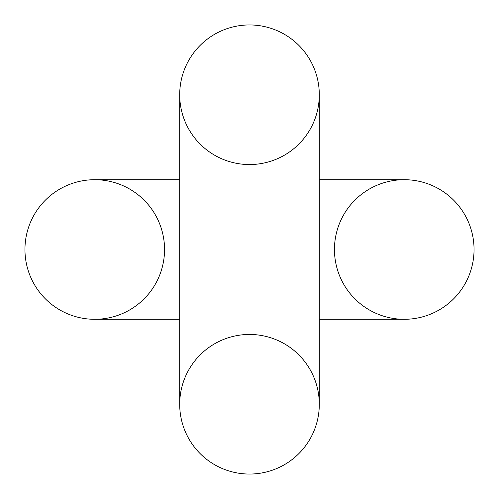 <?xml version="1.0" encoding="UTF-8"?>
<svg xmlns="http://www.w3.org/2000/svg" width="499" height="499" viewBox="0 0 499 499"><rect width="100%" height="100%" fill="white"/><g stroke="black" fill="none" stroke-linecap="round" stroke-linejoin="round"><path stroke-width="0.75" d="M249.5 164.551A69.798 69.798 0 0 1 179.702 94.748A69.798 69.798 0 0 1 249.5 24.95A69.798 69.798 0 0 0 179.702 94.748A69.798 69.798 0 0 1 249.5 24.95A69.798 69.798 0 0 0 179.702 94.748A69.798 69.798 0 0 0 249.5 164.551A69.798 69.798 0 0 0 319.298 94.748A69.798 69.798 0 0 0 249.5 24.95A69.798 69.798 0 0 1 319.298 94.748A69.798 69.798 0 0 0 249.5 24.95A69.798 69.798 0 0 0 179.702 94.754L179.702 404.252A69.798 69.798 0 0 0 249.5 474.05A69.798 69.798 0 0 0 319.298 404.252A69.798 69.798 0 0 1 249.5 474.05A69.798 69.798 0 0 0 319.298 404.252A69.798 69.798 0 0 1 249.5 474.05A69.798 69.798 0 0 0 319.298 404.252L319.298 319.298L404.252 319.298A69.798 69.798 0 0 0 474.05 249.5A69.798 69.798 0 0 1 404.252 319.298A69.798 69.798 0 0 0 474.05 249.5A69.798 69.798 0 0 0 404.252 179.702A69.798 69.798 0 0 1 474.05 249.5A69.798 69.798 0 0 0 404.252 179.702A69.798 69.798 0 0 1 474.05 249.5A69.798 69.798 0 0 0 404.252 179.702L319.298 179.702L319.298 94.748A69.798 69.798 0 0 0 249.5 24.95A69.798 69.798 0 0 1 319.298 94.748A69.798 69.798 0 0 0 249.5 24.95A69.798 69.798 0 0 0 179.702 94.748A69.798 69.798 0 0 0 249.5 164.551A69.798 69.798 0 0 0 319.298 94.748A69.798 69.798 0 0 0 249.5 24.95A69.798 69.798 0 0 0 179.702 94.748A69.798 69.798 0 0 0 249.5 164.551A69.798 69.798 0 0 0 319.298 94.748L319.298 179.702M249.5 334.449A69.798 69.798 0 0 1 319.298 404.252A69.798 69.798 0 0 1 249.5 474.05A69.798 69.798 0 0 0 319.298 404.252A69.798 69.798 0 0 1 249.5 474.05A69.798 69.798 0 0 0 319.298 404.252A69.798 69.798 0 0 0 249.5 334.449A69.798 69.798 0 0 0 179.702 404.252A69.798 69.798 0 0 0 249.5 474.05A69.798 69.798 0 0 0 319.298 404.252L319.298 319.298M334.449 249.5A69.798 69.798 0 0 0 404.252 319.298A69.798 69.798 0 0 0 474.05 249.5A69.798 69.798 0 0 0 404.252 179.702A69.798 69.798 0 0 0 334.449 249.5A69.798 69.798 0 0 0 404.252 319.298A69.798 69.798 0 0 0 474.05 249.5A69.798 69.798 0 0 0 404.252 179.702A69.798 69.798 0 0 0 334.449 249.5M24.95 249.5A69.798 69.798 0 0 0 94.748 319.298A69.798 69.798 0 0 0 164.551 249.5A69.798 69.798 0 0 0 94.748 179.702A69.798 69.798 0 0 1 164.551 249.5A69.798 69.798 0 0 1 94.748 319.298A69.798 69.798 0 0 1 24.95 249.5A69.798 69.798 0 0 0 94.748 319.298A69.798 69.798 0 0 1 24.95 249.5A69.798 69.798 0 0 0 94.748 319.298A69.798 69.798 0 0 1 24.95 249.5A69.798 69.798 0 0 1 94.748 179.702A69.798 69.798 0 0 0 24.95 249.5A69.798 69.798 0 0 0 94.748 319.298L179.702 319.298M179.702 179.702L94.748 179.702M319.298 404.252L319.298 94.748"/></g></svg>
